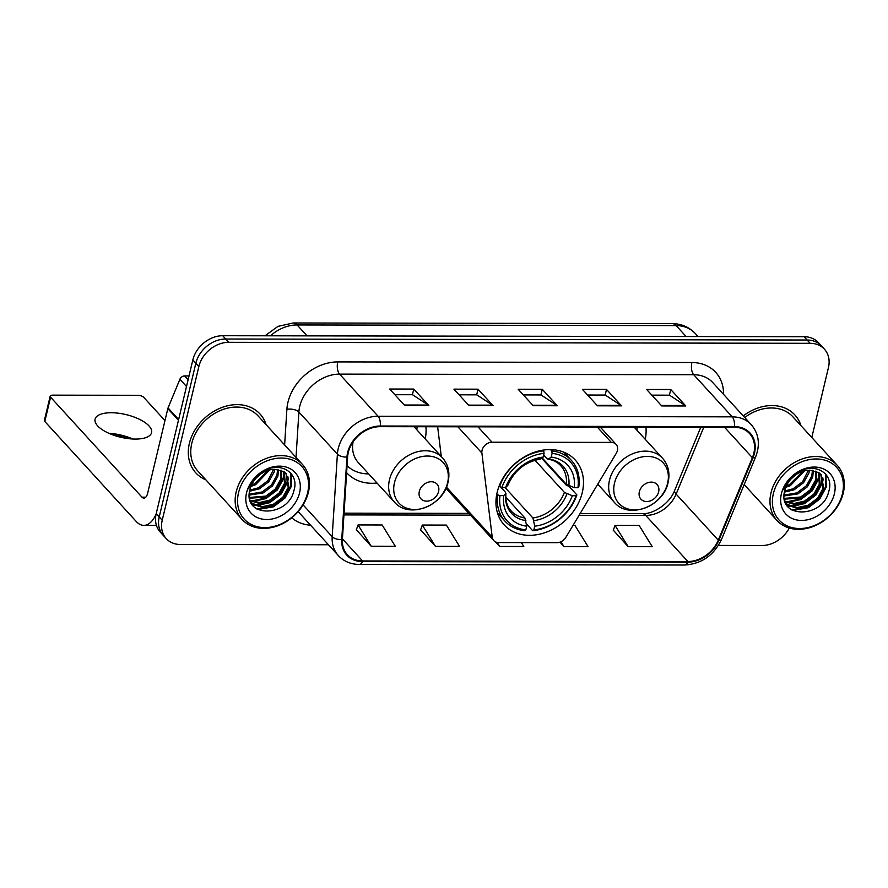 <?xml version="1.0" encoding="UTF-8"?>
<svg xmlns="http://www.w3.org/2000/svg" width="888" height="888" viewBox="0 0 888 888"><rect width="100%" height="100%" fill="white"/><g stroke="black" fill="none" stroke-linecap="round" stroke-linejoin="round"><path stroke-width="1.33" d="M482.062 450.283A9.08 7.16 137.6 0 0 481.884 453.047L492.241 537.218A9.08 7.16 137.6 0 0 493.75 540.592A9.08 7.16 137.6 0 0 498.523 542.557L557.031 542.657A9.08 7.16 137.6 0 0 565.845 537.351L616.283 453.28A9.08 7.16 137.6 0 0 616.094 444.377A9.08 7.16 137.6 0 0 611.321 442.413L492.019 442.202A9.08 7.16 137.6 0 0 482.062 450.283M497.158 492.385A48.096 37.951 137.6 0 0 504.229 524.908A48.096 37.951 137.6 0 0 548.196 531.446A48.096 37.951 137.6 0 0 582.284 492.529A48.096 37.951 137.6 0 0 575.224 460.006A48.096 37.951 137.6 0 0 531.257 453.468A48.096 37.951 137.6 0 0 497.158 492.385M346.62 472.66A48.096 37.951 137.6 0 0 346.82 472.882A48.096 37.951 137.6 0 0 377 483.028M425.219 438.938A48.096 37.951 137.6 0 0 425.907 426.74M645.254 439.327A48.096 37.951 137.6 0 0 645.942 427.128M445.931 488.222A9.08 7.16 137.6 0 0 446.353 488.755L493.75 540.592M437.64 426.762L441.303 456.532M811.799 437.484L828.437 367.61A27.228 21.479 137.6 0 0 824.441 349.206L818.425 342.624A27.228 21.479 137.6 0 0 804.117 336.719L222.71 335.72A27.228 21.479 137.6 0 0 192.829 359.951L156.221 513.63A27.228 21.479 137.6 0 0 160.217 532.034L163.226 535.331A27.228 21.479 137.6 0 1 159.23 516.916A27.228 21.479 137.6 0 0 163.226 535.331L166.234 538.616A27.228 21.479 137.6 0 0 180.553 544.511L328.449 544.766M824.441 349.206A27.228 21.479 137.6 0 0 810.134 343.301L228.727 342.302A27.228 21.479 137.6 0 0 198.857 366.533L195.837 363.236L159.23 516.916L195.837 363.236A27.228 21.479 137.6 0 1 225.719 339.016A27.228 21.479 137.6 0 0 195.837 363.236L192.829 359.951M810.134 343.301L807.125 340.015L225.719 339.016L807.125 340.015A27.228 21.479 137.6 0 1 821.433 345.909A27.228 21.479 137.6 0 0 807.125 340.015L804.117 336.719M189.377 443.389A43.556 34.377 137.6 0 0 195.782 472.838A43.556 34.377 137.6 0 0 205.861 479.831A43.556 34.377 137.6 0 1 195.782 472.838A43.556 34.377 137.6 0 1 189.377 443.389A43.556 34.377 137.6 0 1 220.257 408.136A43.556 34.377 137.6 0 1 260.073 414.063A43.556 34.377 137.6 0 0 220.257 408.136A43.556 34.377 137.6 0 0 189.377 443.389M348.285 452.503A29.038 22.91 -42.4 0 1 380.153 426.662L734.298 427.272A29.038 22.91 -42.4 0 1 749.561 433.566A29.038 22.91 -42.4 0 1 752.369 457.697L718.27 540.17A29.038 22.91 -42.4 0 1 687.867 561.516L362.604 560.961A29.038 22.91 -42.4 0 1 347.341 554.667A29.038 22.91 -42.4 0 1 342.391 539.527L347.608 456.998A29.038 22.91 -42.4 0 1 348.285 452.503M347.641 452.503A29.77 23.488 137.6 0 0 346.942 457.109L341.736 539.638A29.77 23.488 137.6 0 0 362.448 561.605L687.712 562.16A29.77 23.488 137.6 0 0 718.869 540.281L752.969 457.808A29.77 23.488 137.6 0 0 734.454 426.629L380.308 426.018A29.77 23.488 137.6 0 0 347.641 452.503M651.836 395.138L669.497 395.171L685.247 405.494A7.259 3.385 90.1 0 1 685.791 405.971L670.751 389.51L646.653 389.477L661.704 405.927L685.791 405.971M669.397 395.171L670.751 389.51M587.601 395.038L605.25 395.06L621.001 405.383A7.259 3.385 90.1 0 1 621.545 405.86L606.504 389.399L582.417 389.366L597.458 405.816L621.545 405.86M605.161 395.06L606.504 389.399M394.871 394.705L412.52 394.727L428.271 405.05A7.259 3.385 90.1 0 1 428.815 405.527L413.775 389.066L389.677 389.033L404.728 405.483L428.815 405.527M412.421 394.727L413.775 389.066M459.107 394.816L476.767 394.838L492.518 405.161A7.259 3.385 90.1 0 1 493.062 405.638L478.022 389.177L453.923 389.144L468.975 405.594L493.062 405.638M476.667 394.838L478.022 389.177M523.354 394.927L541.014 394.949L556.765 405.272A7.259 3.385 90.1 0 1 557.309 405.749L542.257 389.288L518.17 389.255L533.211 405.705L557.309 405.749M540.914 394.949L542.257 389.288M266.134 424.719A43.556 34.377 137.6 0 0 260.073 414.063A43.556 34.377 137.6 0 1 266.134 424.719M800.965 425.641A43.556 34.377 137.6 0 0 794.904 414.985A43.556 34.377 137.6 0 0 743.256 415.906A43.556 34.377 137.6 0 1 794.904 414.985A43.556 34.377 137.6 0 1 800.965 425.641M198.857 366.533L162.238 520.213A27.228 21.479 137.6 0 0 166.234 538.616M718.403 545.443L761.96 545.521A27.228 21.479 137.6 0 0 789.277 528.027M613.331 530.214L628.171 546.664L652.269 546.708L639.127 525.43L615.029 525.385L613.275 530.38M420.601 529.881L435.442 546.331L459.529 546.375L446.398 525.097L422.3 525.052L420.546 530.047M356.366 529.77L371.195 546.22L395.293 546.264L382.151 524.986L358.053 524.941L356.299 529.936M559.917 542.168L563.924 546.553L588.023 546.597L574.88 525.319L573.071 525.319M495.537 541.913L499.689 546.442L523.776 546.486L521.378 542.59M499.689 546.442L497.213 542.446M435.442 546.331L422.3 525.052M371.195 546.22L358.053 524.941M563.924 546.553L560.961 541.747M628.171 546.664L615.029 525.385M111.3 412.742A29.038 11.633 13.4 0 0 95.083 419.18A29.038 11.633 13.4 0 0 106.982 432.401A29.038 11.633 13.4 0 0 135.376 439.072A29.038 11.633 13.4 0 0 151.582 432.645A29.038 11.633 13.4 0 0 139.682 419.425A29.038 11.633 13.4 0 0 111.3 412.742M189.022 375.935L184.637 375.935L188.123 379.731M156.11 514.13A36.297 16.905 90.1 0 1 143.845 525.385A36.297 16.905 90.1 0 1 136.197 521.434L44.8 421.456A4.54 1.82 -166.6 0 1 44.4 420.413L50.183 396.148A4.54 1.82 13.4 0 0 50.583 397.191L141.98 497.169A9.08 4.229 -89.9 0 0 143.889 498.157A9.08 4.229 -89.9 0 0 147.663 493.195L167.821 408.624A4.54 3.585 -42.4 0 1 168.043 407.925L179.887 379.265A4.54 3.585 -42.4 0 1 184.637 375.935M130.358 438.839A36.297 14.541 13.4 0 0 111.244 434.288M164.968 420.579L143.734 397.358A4.54 1.82 13.4 0 0 137.84 395.293L52.714 395.149A4.54 1.82 13.4 0 0 50.183 396.148M109.002 433.344A29.038 11.633 -166.6 0 1 132.778 439.005M307.592 492.884A39.017 30.791 137.6 0 0 281.352 458.042A39.017 30.791 137.6 0 0 238.528 492.762A39.017 30.791 137.6 0 0 264.779 527.605A39.017 30.791 137.6 0 0 307.592 492.884M308.447 492.063A40.837 32.223 137.6 0 0 302.453 464.446A40.837 32.223 137.6 0 0 265.124 458.896A40.837 32.223 137.6 0 0 236.175 491.941A40.837 32.223 137.6 0 0 242.169 519.547A40.837 32.223 137.6 0 0 279.498 525.108A40.837 32.223 137.6 0 0 308.447 492.063M302.453 464.446L258.064 415.895A40.837 32.223 137.6 0 0 220.735 410.345A40.837 32.223 137.6 0 0 191.786 443.389A40.837 32.223 137.6 0 0 197.791 471.006L242.169 519.547M260.839 473.981L256.155 478.088M269.719 469.907L255.522 484.748L250.927 486.391M268.176 470.34L254.59 483.727L251.559 484.915M274.681 469.286L274.126 472.061L268.709 481.818L259.285 488.866L249.584 491.219M273.571 469.33L267.776 480.797L258.353 487.834L249.806 490.132M278.532 469.541L277.889 476.168L272.472 485.936L263.048 492.984L249.284 495.049M277.644 469.408L276.945 475.147L271.528 484.904L262.104 491.952L249.295 494.161M281.663 470.462L281.651 480.286L276.235 490.054L266.811 497.091L249.584 498.212M280.941 470.185L280.708 479.254L275.291 489.022L265.867 496.07L249.473 497.469M284.249 471.883L285.403 484.404L279.998 494.161L270.574 501.209L259.851 503.563L250.261 500.754M283.649 471.495L284.471 483.372L279.054 493.14L269.63 500.177L259.418 502.541L250.072 500.188M274.847 469.286A22.688 17.904 137.6 0 0 249.961 489.477C241.913 518.004 287.867 517.882 293.839 490.853C300.211 471.917 278.366 459.951 261.239 472.627C255.189 476.856 250.96 482.24 248.54 488.766C254.567 476.046 263.336 469.552 274.847 469.286L283.927 471.672L286.358 473.737L289.166 488.511L283.76 498.279L274.337 505.328L263.336 507.67L253.635 504.606L250.771 502.064M285.869 473.237L288.234 487.49L282.817 497.247L273.393 504.295L262.393 506.648L252.692 503.574L250.738 501.986M246.564 492.773A29.948 23.632 137.6 0 0 266.7 519.513A29.948 23.632 137.6 0 0 299.567 492.862A29.948 23.632 137.6 0 0 279.42 466.133A29.948 23.632 137.6 0 0 246.564 492.773M290.654 472.993L290.931 485.692L284.415 497.646L273.016 506.293L256.765 508.957M287.956 476.845L287.168 481.585L280.652 493.528L269.253 502.175L255.389 505.083M254.234 504.995L252.281 504.728M284.193 472.727L283.405 477.466L276.889 489.421L265.49 498.057L251.626 500.976M291.142 473.57L291.397 486.213L284.882 498.157L273.482 506.804L257.798 509.557M288.367 478.077L287.634 482.095L281.119 494.05L269.73 502.686L256.776 505.627M255.189 505.561L252.636 505.216M284.604 473.97L283.883 477.977L277.367 489.932L265.967 498.579L253.025 501.52M251.426 501.443L250.483 501.354M541.613 458.197L566.533 485.459L568.831 486.125L576.889 494.927L576.023 495.748A43.19 34.088 137.6 0 1 533.866 529.925L534.754 526.184A39.017 30.791 137.6 0 0 572.305 495.737L564.413 492.407L534.965 460.206M505.05 487.534L532.889 517.97L534.754 526.184M500 495.615L497.624 494.794A45.011 35.52 137.6 0 0 504.995 521.178A45.011 35.52 137.6 0 0 524.697 530.724L525.84 529.914A43.19 34.088 137.6 0 1 500 495.615L503.707 495.615A39.017 30.791 137.6 0 0 526.728 526.173L524.852 517.959L505.805 497.125M500.799 487.135L505.527 492.307L505.672 493.761L503.707 495.615M578.81 486.835A45.011 35.52 137.6 0 0 571.439 460.439A45.011 35.52 137.6 0 0 551.748 450.904L552.114 453.357A43.19 34.088 137.6 0 1 577.944 487.656L578.81 486.835M550.549 449.594L551.748 450.904M533.866 529.925L532.722 530.735A45.011 35.52 137.6 0 0 576.889 494.927M532.722 530.735L526.373 523.787M497.624 494.794L496.825 493.917M577.944 487.656L574.236 487.645A39.017 30.791 137.6 0 0 551.215 457.098L552.114 453.357M572.305 495.737L576.023 495.748M526.728 526.173L525.84 529.914M551.215 457.098L548.629 458.93L547.019 458.674L543.678 455.022M542.124 457.831L566.344 484.326L574.236 487.645M568.853 485.78A34.91 27.539 137.6 0 0 548.629 458.93L547.019 458.674M505.527 492.307L505.672 493.761A34.91 27.539 137.6 0 0 525.907 520.612M499.089 486.191L501.92 487.523A43.19 34.088 137.6 0 1 544.078 453.335L543.711 450.893A45.011 35.52 137.6 0 0 499.556 486.702M543.711 450.893L543.012 450.127M544.078 453.335L543.19 457.087A39.017 30.791 137.6 0 0 505.638 487.534L501.92 487.523M505.638 487.534L507.825 485.348C514.241 470.696 524.986 461.96 540.059 459.14L543.19 457.087M438.594 491.464A10.889 8.591 137.6 0 0 431.268 481.74A10.889 8.591 137.6 0 0 419.314 491.43A10.889 8.591 137.6 0 0 426.64 501.154A10.889 8.591 137.6 0 0 438.594 491.464M416.883 429.825A43.101 34.01 137.6 0 0 417.027 426.728M347.053 465.678A43.101 34.01 137.6 0 0 368.664 473.915M353.091 441.88A32.667 25.774 137.6 0 0 358.208 462.47L394.261 501.909C408.669 519.491 443.512 506.06 448.074 482.006C450.138 472.571 448.274 464.513 442.479 457.82A32.667 25.774 137.6 0 0 412.62 453.38A32.667 25.774 137.6 0 0 389.455 479.82A32.667 25.774 137.6 0 0 394.261 501.909M658.63 491.841A10.889 8.591 137.6 0 0 651.304 482.117A10.889 8.591 137.6 0 0 639.349 491.808A10.889 8.591 137.6 0 0 646.675 501.531A10.889 8.591 137.6 0 0 658.63 491.841M636.918 430.203A43.101 34.01 137.6 0 0 637.062 427.106M842.423 493.806A39.017 30.791 137.6 0 0 816.183 458.963A39.017 30.791 137.6 0 0 773.359 493.684A39.017 30.791 137.6 0 0 799.611 528.527A39.017 30.791 137.6 0 0 842.423 493.806M843.278 492.984A40.837 32.223 137.6 0 0 837.273 465.368A40.837 32.223 137.6 0 0 799.944 459.806A40.837 32.223 137.6 0 0 771.006 492.851A40.837 32.223 137.6 0 0 777 520.468A40.837 32.223 137.6 0 0 814.329 526.029A40.837 32.223 137.6 0 0 843.278 492.984M837.273 465.368L792.895 416.816A40.837 32.223 137.6 0 0 744.721 417.504M795.67 474.902L790.986 479.009M804.55 470.829L790.353 485.669L785.758 487.312M803.007 471.262L789.421 484.648L786.391 485.836M809.512 470.207L808.957 472.982L803.54 482.739L794.116 489.788L784.415 492.141M808.402 470.252L802.608 481.718L793.173 488.755L784.637 491.053M813.364 470.462L812.72 477.089L807.303 486.857L797.879 493.906L784.115 495.97M812.476 470.329L811.776 476.068L806.36 485.825L796.936 492.873L784.126 495.082M816.494 471.384L816.472 481.207L811.066 490.975L801.642 498.013L784.415 499.134M815.772 471.106L815.539 480.175L810.122 489.943L800.699 496.991L784.304 498.39M819.08 472.805L820.235 485.325L814.829 495.082L805.405 502.131L794.682 504.484L785.092 501.676M818.481 472.405L819.302 484.293L813.885 494.061L804.461 501.098L794.249 503.463L784.903 501.098M809.678 470.207A22.688 17.904 137.6 0 0 784.792 490.398C776.734 518.914 822.699 518.803 828.671 491.774C835.042 472.838 813.197 460.872 796.07 473.548C790.02 477.777 785.791 483.161 783.371 489.688C789.399 476.967 798.168 470.474 809.678 470.207L818.758 472.594L821.189 474.658L823.997 489.432L818.592 499.2L809.168 506.249L798.168 508.591L788.455 505.527L785.825 503.219M820.701 474.159L823.054 488.411L817.648 498.168L808.224 505.216L797.224 507.57L787.523 504.495L785.569 502.897M781.396 493.695A29.948 23.632 137.6 0 0 801.531 520.435A29.948 23.632 137.6 0 0 834.387 493.784A29.948 23.632 137.6 0 0 814.252 467.055A29.948 23.632 137.6 0 0 781.396 493.695M825.485 473.915L825.762 486.613L819.247 498.568L807.847 507.215L791.596 509.879M822.788 477.766L821.999 482.495L815.484 494.45L804.084 503.096L790.22 506.005M789.055 505.916L787.112 505.649M819.025 473.648L818.237 478.388L811.721 490.343L800.321 498.978L786.457 501.898M825.973 474.492L826.229 487.124L819.713 499.078L808.313 507.725L792.618 510.478M823.198 478.998L822.466 483.017L815.95 494.96L804.561 503.607L791.608 506.549M790.02 506.482L787.467 506.138M819.435 474.891L818.703 478.898L812.187 490.853L800.798 499.5L787.845 502.442M786.257 502.364L785.314 502.275M481.884 453.047L457.886 426.795M492.241 537.218L446.42 487.101M611.321 442.413L597.269 427.039M492.019 442.202L477.966 426.828M686.124 336.519L676.145 325.596A18.149 8.447 -89.9 0 0 672.316 323.632C681.44 323.731 689.077 327.006 695.226 333.466A36.297 28.638 137.6 0 0 676.145 325.596L297.103 324.953A36.297 28.638 137.6 0 0 270.463 335.808M307.082 335.864L297.103 324.953A18.149 8.447 -89.9 0 0 293.273 322.977L672.316 323.632M156.221 513.63L162.238 520.213M222.71 335.72L228.727 342.302M284.626 444.955L286.88 409.313A45.377 35.809 -42.4 0 1 337.729 361.916L691.874 362.526A9.08 4.229 -89.9 0 0 693.706 374.725L339.56 374.114A36.297 28.638 137.6 0 0 299.733 406.415A36.297 28.638 137.6 0 0 298.89 412.032L296.015 457.409M691.874 362.526A45.377 35.809 -42.4 0 1 723.52 394.328M712.787 382.584A36.297 28.638 137.6 0 0 693.706 374.725L732.223 416.849A36.297 28.638 -42.4 0 1 751.304 424.719L712.787 382.584M362.448 561.605A9.08 4.229 -89.9 0 1 359.363 564.468C350.838 564.357 343.834 561.405 338.372 555.622A36.297 28.638 -42.4 0 1 332.19 536.685L337.396 454.168A36.297 28.638 -42.4 0 1 338.25 448.54A36.297 28.638 -42.4 0 1 378.077 416.25A9.08 4.229 90.1 0 1 380.308 426.018M346.942 457.109A9.08 4.318 3.6 0 1 337.396 454.168L298.89 412.032A9.08 4.318 -176.4 0 0 286.88 409.313M687.712 562.16A9.08 4.229 90.1 0 1 684.626 565.023C701.531 563.936 713.83 555.4 721.522 539.404L755.621 456.932C760.35 444.522 758.907 433.788 751.304 424.719M718.869 540.281A9.08 2.842 22.5 0 0 721.522 539.404M303.086 504.861L332.19 536.685A9.08 4.318 3.6 0 0 341.736 539.638M752.969 457.808A9.08 2.842 22.5 0 0 755.621 456.932M734.454 426.629A9.08 4.229 -89.9 0 0 732.223 416.849L378.077 416.25L339.56 374.114A9.08 4.229 -89.9 0 1 337.729 361.916M310.589 525.23A45.377 35.809 -42.4 0 1 291.73 517.771M298.224 511.488A36.297 28.638 137.6 0 0 299.855 513.486L338.372 555.622M687.867 561.516L645.743 515.44A29.038 22.91 137.6 0 0 676.145 494.094L703.784 427.217M718.27 540.17L676.145 494.094A16.339 5.128 -157.5 0 1 674.68 490.409L700.799 427.217M752.369 457.697L724.541 427.261M362.604 560.961L342.435 538.894M343.945 514.918L470.485 515.14M579.065 515.329L645.743 515.44A16.339 7.604 -89.9 0 0 642.302 513.664C653.424 514.374 669.963 503.33 674.68 490.409M556.765 405.272L532.778 405.239M492.518 405.161L468.542 405.128M428.271 405.05L404.295 405.017M621.001 405.383L597.025 405.35M685.247 405.494L661.271 405.461M145.81 497.18L141.98 497.169M178.466 420.268L167.821 408.624M50.583 397.191L44.8 421.456M168.043 407.925L178.643 419.513M186.502 386.502L179.887 379.265M532.889 517.97A33.578 26.496 137.6 0 0 564.413 492.407M505.949 493.251C505.35 500.654 507.081 506.56 511.155 510.966A33.578 26.496 137.6 0 0 524.852 517.959M533.932 520.623A34.91 27.539 137.6 0 0 566.933 493.861M566.344 484.326A33.578 26.496 137.6 0 0 560.716 465.656C557.553 462.171 553.257 460.006 547.829 459.151M540.603 458.918A34.91 27.539 137.6 0 0 507.603 485.669M447.585 482.828A30.014 23.676 137.6 0 0 427.406 456.032A30.014 23.676 137.6 0 0 394.472 482.728A30.014 23.676 137.6 0 0 414.652 509.523A30.014 23.676 137.6 0 0 447.585 482.828M667.621 483.205A30.014 23.676 137.6 0 0 647.441 456.41A30.014 23.676 137.6 0 0 614.507 483.105A30.014 23.676 137.6 0 0 634.687 509.901A30.014 23.676 137.6 0 0 667.621 483.205M662.515 458.208A32.667 25.774 137.6 0 0 632.656 453.757A32.667 25.774 137.6 0 0 609.49 480.197A32.667 25.774 137.6 0 0 614.296 502.286C628.704 519.869 663.547 506.438 668.109 482.384C670.174 472.949 668.309 464.89 662.515 458.208L634.088 427.106M616.094 444.377L600.244 427.039M265.013 335.797L277.955 326.384L293.273 322.977M695.226 333.466L698.035 336.541M359.363 564.468L684.626 565.023M344.056 513.153L468.864 513.364M580.119 513.553L642.302 513.664M156.443 525.407L143.845 525.385M563.924 452.214L571.439 460.439M497.48 512.953L504.995 521.178M414.052 426.728L442.479 457.82M597.746 484.182L614.296 502.286M744.188 484.582L777 520.468"/></g></svg>
